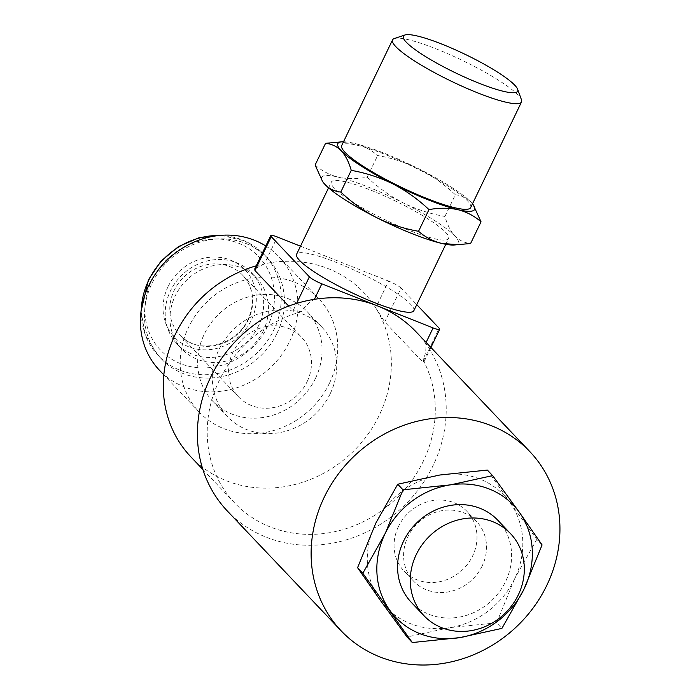 <?xml version="1.0" encoding="UTF-8"?>
<svg xmlns="http://www.w3.org/2000/svg" width="700" height="700" viewBox="0 0 700 700"><rect width="100%" height="100%" fill="white"/><g stroke="black" fill="none" stroke-linecap="round" stroke-linejoin="round"><path stroke-width="0.53" stroke-dasharray="3.5 2.62" d="M497.831 520.258A59.64 53.97 -43.5 0 1 505.584 581.543A59.64 53.97 -43.5 0 1 411.346 602.403M482.151 565.994A43.374 39.252 -43.5 0 1 413.613 581.166A43.374 39.252 -43.5 0 1 407.977 536.594A43.374 39.252 -43.5 0 1 476.508 521.43A43.374 39.252 -43.5 0 1 482.151 565.994M398.44 526.558A43.374 39.252 136.5 0 0 404.084 571.13A43.374 39.252 136.5 0 0 472.623 555.957A43.374 39.252 136.5 0 0 466.979 511.394A43.374 39.252 136.5 0 0 398.44 526.558M307.116 381.701A43.374 39.252 136.5 0 0 301.473 337.137A43.374 39.252 136.5 0 0 232.934 352.301A43.374 39.252 136.5 0 0 238.578 396.874A43.374 39.252 136.5 0 0 307.116 381.701M330.164 393.803A65.056 58.879 -43.5 0 1 227.36 416.553A65.056 58.879 -43.5 0 1 218.899 349.694A65.056 58.879 -43.5 0 1 321.703 326.944A65.056 58.879 -43.5 0 1 330.164 393.803M315.49 378.35A65.056 58.879 -43.5 0 1 212.686 401.109A65.056 58.879 -43.5 0 1 204.225 334.25A65.056 58.879 -43.5 0 1 307.029 311.5A65.056 58.879 -43.5 0 1 315.49 378.35M329.429 383.285A82.407 74.576 -43.5 0 1 199.211 412.108A82.407 74.576 -43.5 0 1 188.492 327.425A82.407 74.576 -43.5 0 1 318.719 298.602A82.407 74.576 -43.5 0 1 329.429 383.285M265.79 245.98A82.407 74.576 -43.5 0 1 278.95 256.743A82.407 74.576 -43.5 0 1 289.669 341.416A82.407 74.576 -43.5 0 1 159.442 370.239M263.244 330.942A51.502 46.611 -43.5 0 1 181.851 348.959A51.502 46.611 -43.5 0 1 175.157 296.03A51.502 46.611 -43.5 0 1 256.541 278.023A51.502 46.611 -43.5 0 1 263.244 330.942M258.475 325.929A51.502 46.611 -43.5 0 1 177.091 343.945A51.502 46.611 -43.5 0 1 170.389 291.016A51.502 46.611 -43.5 0 1 251.781 273A51.502 46.611 -43.5 0 1 258.475 325.929M277.016 333.279A73.194 66.237 -43.5 0 1 161.367 358.881A73.194 66.237 -43.5 0 1 151.847 283.666A73.194 66.237 -43.5 0 1 267.505 258.072A73.194 66.237 -43.5 0 1 277.016 333.279M416.15 331.914A130.121 117.758 -43.5 0 1 425.635 343.42C426.405 348.95 425.547 354.489 423.062 360.019C424.016 362.364 423.964 363.064 422.887 362.127L384.764 321.991L375.725 307.895A119.271 107.94 -43.5 0 1 379.321 415.126A119.271 107.94 -43.5 0 1 190.846 456.838M423.062 360.019A119.271 107.94 -43.5 0 1 423.238 461.361A119.271 107.94 -43.5 0 1 234.763 503.073A119.271 107.94 -43.5 0 1 219.258 380.502A119.271 107.94 -43.5 0 1 301.289 311.754C304.71 306.565 309.076 302.418 314.379 299.32M430.929 347.48L423.701 362.504L422.887 362.127L439.189 328.256M426.125 342.414L425.635 343.42A130.121 117.758 -43.5 0 1 433.072 465.623A130.121 117.758 -43.5 0 1 227.456 511.131M413.849 310.678A65.056 10.701 25.7 0 0 410.856 304.509A65.056 10.701 25.7 0 0 347.865 267.286A65.056 10.701 25.7 0 0 296.608 254.249M445.602 232.33A65.056 10.701 -154.3 0 1 448.586 238.49A65.056 10.701 -154.3 0 1 397.329 225.444A65.056 10.701 -154.3 0 1 334.338 188.221A65.056 10.701 -154.3 0 1 331.345 182.061A65.056 10.701 -154.3 0 1 382.602 195.107A65.056 10.701 -154.3 0 1 445.602 232.33M394.301 38.553A71.566 11.769 -154.3 0 1 454.335 56.647A71.566 11.769 -154.3 0 1 518.227 95.174A71.566 11.769 -154.3 0 1 521.465 99.75M470.689 207.576A71.566 11.769 25.7 0 0 467.399 200.804A71.566 11.769 25.7 0 0 398.099 159.854A71.566 11.769 25.7 0 0 341.714 145.513M380.52 600.609A81.322 73.596 136.5 0 0 449.067 627.778L450.345 627.576A81.322 73.596 136.5 0 0 514.316 579.451L514.885 578.261A81.322 73.596 136.5 0 0 510.309 502.976L509.6 501.988A81.322 73.596 136.5 0 0 441.053 474.819M375.235 524.326A81.322 73.596 136.5 0 0 379.811 599.62M439.775 475.02A81.322 73.596 136.5 0 0 375.804 523.136M288.706 306.075L293.081 310.678L301.289 311.754M384.764 321.991L401.074 288.12L416.754 304.631M401.074 288.12A10.841 1.785 25.7 0 0 388.623 281.102L375.725 307.895A119.271 107.94 -43.5 0 0 264.46 263.795L254.774 268.861M315.123 165.008C321.764 170.861 329.481 174.904 338.257 177.135C347.209 179.06 356.851 179.086 367.194 177.214C378.026 187.477 390.014 196.035 403.165 202.86C416.491 209.388 430.412 213.92 444.929 216.457C447.283 224.761 450.599 231.271 454.869 236.005C459.358 240.459 464.608 242.953 470.61 243.495M444.929 216.457L455.367 194.775C444.535 184.511 432.539 175.963 419.396 169.129C406.061 162.601 392.14 158.069 377.624 155.54C370.983 149.686 363.274 145.644 354.489 143.404L337.102 142.048M473.567 205.266L471.1 202.274C466.681 197.846 461.44 195.344 455.367 194.775M367.194 177.214L377.624 155.54M472.491 203.831A75.906 12.486 25.7 0 0 471.1 202.274A75.906 12.486 25.7 0 0 419.396 169.129A75.906 12.486 25.7 0 0 354.489 143.404A75.906 12.486 25.7 0 0 343.516 141.759M453.88 245.035A75.906 12.486 25.7 0 0 454.869 236.005A75.906 12.486 25.7 0 0 403.165 202.86A75.906 12.486 25.7 0 0 338.257 177.135A75.906 12.486 25.7 0 0 322.928 182.009M300.493 246.164L388.623 281.102M256.235 265.834A119.271 107.94 -43.5 0 1 264.46 263.795L277.358 236.994M487.358 470.076L509.6 501.988M510.309 502.976L536.812 539.367L542.089 544.924M536.812 539.367L514.885 578.261M514.316 579.451L496.641 622.834L501.918 628.381M496.641 622.834L450.345 627.576M449.067 627.778L407.024 637M248.343 319.83A43.374 39.252 -43.5 0 1 179.804 334.994A43.374 39.252 -43.5 0 1 174.169 290.43A43.374 39.252 -43.5 0 1 242.707 275.257A43.374 39.252 -43.5 0 1 248.343 319.83M167.947 286.921A48.79 44.161 136.5 0 0 188.799 346.824A48.79 44.161 136.5 0 0 251.388 319.996A48.79 44.161 136.5 0 0 230.536 260.085A48.79 44.161 136.5 0 0 167.947 286.921M218.977 235.506A73.194 66.237 -43.5 0 1 264.329 254.721A73.194 66.237 -43.5 0 1 273.84 329.936A73.194 66.237 -43.5 0 1 158.183 355.53A73.194 66.237 -43.5 0 1 141.33 309.26M267.619 326.428A67.769 61.329 -43.5 0 1 180.679 363.694A67.769 61.329 -43.5 0 1 151.716 280.49A67.769 61.329 -43.5 0 1 238.656 243.224A67.769 61.329 -43.5 0 1 267.619 326.428M293.081 310.678L296.572 303.415M413.613 581.166L404.084 571.13M238.578 396.874L179.804 334.994C196.752 354.953 236.224 346.57 248.098 319.314C255.299 302.365 253.505 287.683 242.707 275.257L301.473 337.137M227.36 416.553L212.686 401.109M199.211 412.108L163.835 374.868M181.851 348.959L177.091 343.945M161.367 358.881L158.183 355.53L145.425 335.344L141.041 311.351M234.763 503.073L202.912 469.543M445.804 244.282L448.586 238.49M328.554 187.854L331.345 182.061M221.086 235.322L244.816 240.94L264.329 254.721L267.505 258.072M256.541 278.023L251.781 273M318.719 298.602L278.95 256.743M321.703 326.944L307.029 311.5M476.508 521.43L466.979 511.394"/><path stroke-width="1.05" d="M518.298 594.921A59.64 53.97 -43.5 0 1 424.06 615.781A59.64 53.97 -43.5 0 1 416.299 554.496A59.64 53.97 -43.5 0 1 510.536 533.636A59.64 53.97 -43.5 0 1 518.298 594.921M424.06 615.781L411.346 602.403A59.64 53.97 -43.5 0 1 403.594 541.117A59.64 53.97 -43.5 0 1 497.831 520.258L510.536 533.636M163.835 374.868L159.442 370.239A82.407 74.576 -43.5 0 1 148.732 285.556A82.407 74.576 -43.5 0 1 265.79 245.98M202.912 469.543L190.846 456.838A119.271 107.94 -43.5 0 1 175.341 334.267A119.271 107.94 -43.5 0 1 256.235 265.834M341.189 630.866A130.121 117.758 -43.5 0 1 324.266 497.157A130.121 117.758 -43.5 0 1 529.874 451.657A130.121 117.758 -43.5 0 1 546.796 585.366A130.121 117.758 -43.5 0 1 341.189 630.866L227.456 511.131A130.121 117.758 -43.5 0 1 210.543 377.422A130.121 117.758 -43.5 0 1 314.379 299.32A130.121 117.758 -43.5 0 1 377.466 305.874L321.834 283.824L314.379 299.32M328.554 187.854L296.608 254.249A65.056 10.701 25.7 0 0 299.591 260.409A65.056 10.701 25.7 0 0 362.591 297.631A65.056 10.701 25.7 0 0 413.849 310.678L445.804 244.282M406.271 42.192A63.429 10.43 25.7 0 0 472.43 80.526A63.429 10.43 25.7 0 0 517.624 89.25A63.429 10.43 25.7 0 0 514.754 85.19A63.429 10.43 25.7 0 0 458.115 51.047A63.429 10.43 25.7 0 0 404.906 35A63.429 10.43 25.7 0 0 406.271 42.192M517.624 89.25L521.465 99.75A71.566 11.769 -154.3 0 1 521.517 101.955A71.566 11.769 -154.3 0 1 465.133 87.605A71.566 11.769 -154.3 0 1 395.841 46.664A71.566 11.769 -154.3 0 1 392.551 39.883A71.566 11.769 -154.3 0 1 394.301 38.553L404.906 35M392.551 39.883L341.714 145.513A71.566 11.769 25.7 0 0 345.004 152.285A71.566 11.769 25.7 0 0 414.304 193.235A71.566 11.769 25.7 0 0 470.689 207.576L521.517 101.955M362.836 573.256L357.569 567.7L379.811 599.62L407.024 637L412.3 642.548L459.874 637.604L501.918 628.381L523.845 589.488L542.089 544.924L519.837 513.004L492.634 475.624L450.59 484.846L403.007 489.799L385.341 533.173L362.836 573.256L412.3 642.548M403.007 489.799L397.731 484.242L375.804 523.136L357.569 567.7M492.634 475.624L487.358 470.076L439.775 475.02L397.731 484.242M300.493 246.164L277.358 236.994A10.841 1.785 25.7 0 0 270.76 235.638L254.774 268.861L254.957 270.541L288.706 306.075M296.572 303.415L309.382 276.806L271.259 236.67L254.957 270.541M416.754 304.631L439.189 328.256A10.841 1.785 25.7 0 1 439.688 329.28L430.929 347.48M426.125 342.414L433.099 327.924A10.841 1.785 25.7 0 0 439.688 329.28M270.76 235.638A10.841 1.785 25.7 0 0 271.259 236.67M309.382 276.806A10.841 1.785 25.7 0 0 321.834 283.824M459.06 244.773L441.674 243.416A75.906 12.486 25.7 0 0 453.88 245.035L470.61 243.495L481.04 221.812L473.244 204.811A75.906 12.486 25.7 0 0 472.491 203.831M322.595 181.554L322.928 182.009A75.906 12.486 25.7 0 0 325.062 184.546A75.906 12.486 25.7 0 0 376.775 217.691A75.906 12.486 25.7 0 0 441.674 243.416C432.88 241.168 425.171 237.125 418.547 231.289C403.996 228.734 390.075 224.21 376.775 217.691C363.598 210.84 351.61 202.291 340.804 192.045C334.793 191.502 329.551 189.009 325.062 184.546L322.595 181.554L315.123 165.008L325.561 143.325C331.634 143.894 336.875 146.396 341.294 150.815C345.616 155.627 348.924 162.146 351.234 170.362C365.785 172.909 379.706 177.441 393.006 183.96C406.184 190.811 418.171 199.36 428.977 209.606C439.338 207.742 448.98 207.769 457.914 209.685C466.707 211.925 474.416 215.968 481.04 221.812M343.516 141.759A75.906 12.486 25.7 0 0 342.283 141.785L325.561 143.325M340.804 192.045L351.234 170.362M418.547 231.289L428.977 209.606M342.283 141.785A75.906 12.486 25.7 0 0 341.294 150.815A75.906 12.486 25.7 0 0 393.006 183.96A75.906 12.486 25.7 0 0 457.914 209.685A75.906 12.486 25.7 0 0 473.244 204.811M433.099 327.924L377.466 305.874A130.121 117.758 -43.5 0 1 416.15 331.914L529.874 451.657M524.414 588.298A81.322 73.596 136.5 0 0 519.837 513.004M519.137 512.024A81.322 73.596 136.5 0 0 450.59 484.846M449.312 485.048A81.322 73.596 136.5 0 0 385.341 533.173M384.764 534.363A81.322 73.596 136.5 0 0 389.34 609.648M390.049 610.636A81.322 73.596 136.5 0 0 458.596 637.805M459.874 637.604A81.322 73.596 136.5 0 0 523.845 589.488M141.33 309.26A73.194 66.237 -43.5 0 1 148.671 280.324A73.194 66.237 -43.5 0 1 218.977 235.506M141.041 311.351L148.418 279.808L161.079 261.039L178.579 246.523L199.237 237.659L221.086 235.322"/></g></svg>
